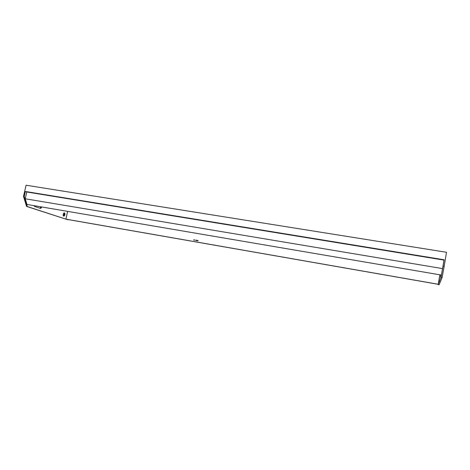 <?xml version="1.0" encoding="UTF-8"?>
<svg xmlns="http://www.w3.org/2000/svg" width="470" height="470" viewBox="0 0 470 470"><rect width="100%" height="100%" fill="white"/><g stroke="black" fill="none" stroke-linecap="round" stroke-linejoin="round"><path stroke-width="0.7" d="M441.13 275.015L440.549 276.906L440.831 274.968L440.543 276.912L441.13 275.015M439.162 279.356L439.562 277.188L439.162 279.356M64.925 214.784L63.773 216.147L63.162 214.191L64.049 212.863L64.93 213.545L64.837 215.096L64.043 216.112L63.25 215.683L63.162 214.191L64.314 212.828L64.925 214.784L64.261 214.672L64.925 214.784M63.438 215.971L64.261 214.672L63.438 215.971M65.894 219.143L67.639 211.377L65.894 219.143L27.284 206.536L65.894 219.143L438.275 284.268L440.966 277.506L444.109 259.781L441.401 275.062L26.966 204.45L25.239 198.775L26.814 191.989L25.392 191.472L24.229 196.501L27.284 206.536L26.567 206.412L67.892 219.796L26.567 206.412L27.284 206.536L24.229 196.501L25.392 191.472L444.109 259.781L443.069 266.079L444.185 266.261L446.5 252.278L26.091 185.221L23.5 196.384L24.229 196.501L23.5 196.384L26.567 206.412L23.5 196.384L26.091 185.221L446.5 252.278L444.185 266.261L443.069 266.079L440.966 277.506L438.275 284.268L65.894 219.143M439.844 274.797L438.275 284.268L439.844 274.797M196.795 240.358L196.883 240.663L196.795 240.358M197.612 240.799L197.717 240.429L197.588 240.787M197.095 240.705L197.165 240.329L197.095 240.705M196.578 240.617L196.66 240.241L196.578 240.617M196.066 240.188L196.084 240.523L196.078 240.188M195.673 240.458L195.743 240.082L195.649 240.452M194.286 240.205L194.592 239.894L194.286 240.205M193.734 240.111L193.969 239.782L193.734 240.111M34.539 206.418L33.916 205.631L34.539 206.418L40.326 208.345L34.539 206.418M41.718 206.964L41.149 208.075L40.326 208.345L41.718 206.964M438.187 284.303L438.14 284.614L438.257 284.315L438.14 284.614L439.098 284.779L442.07 277.694L440.966 277.506L442.07 277.694L444.185 266.261L442.07 277.694L439.098 284.779L438.14 284.614L438.187 284.303M66.164 219.232L438.257 284.315L66.164 219.232M41.019 206.841L39.991 208.234L41.019 206.841M63.985 212.892L64.261 214.672L63.985 212.892M26.966 204.45L441.401 275.062L442.587 268.605L25.239 198.775L442.587 268.605L443.997 260.11L26.814 191.989L443.997 260.11L444.109 259.781L25.392 191.472L26.814 191.989L25.239 198.775L26.966 204.45M197.941 240.851L198.14 240.552L197.923 240.84M197.612 240.758L197.682 240.458L197.629 240.763M197.189 240.376L197.112 240.675L197.189 240.376M196.56 240.611L196.654 240.241L196.56 240.611M196.572 240.575L196.648 240.276L196.595 240.581M196.061 240.517L196.119 240.194L196.061 240.517M195.767 240.129L195.714 240.429L195.773 240.129M194.269 240.205L194.333 239.847L194.269 240.205M194.51 240.246L194.345 239.929L194.515 240.246M193.816 239.759L193.763 240.117L193.816 239.759"/></g></svg>
